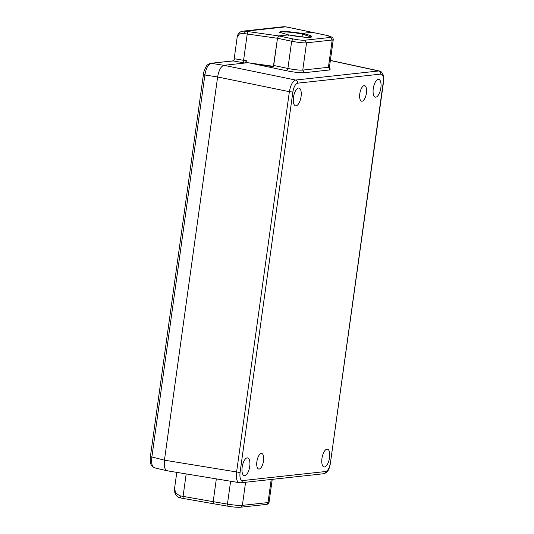 <?xml version="1.0" encoding="UTF-8"?>
<svg xmlns="http://www.w3.org/2000/svg" width="534" height="534" viewBox="0 0 534 534"><rect width="100%" height="100%" fill="white"/><g stroke="black" fill="none" stroke-linecap="round" stroke-linejoin="round"><path stroke-width="0.8" d="M378.299 79.332A9.058 3.685 100.8 0 0 373.346 88.103A9.058 3.685 100.8 0 0 375.362 97.141A9.058 3.685 100.8 0 0 375.823 97.155A9.058 3.685 100.8 0 0 380.775 88.384A9.058 3.685 100.8 0 0 378.76 79.352A9.058 3.685 100.8 0 0 378.299 79.332M326.982 449.167A9.058 3.685 100.8 0 0 322.029 457.938A9.058 3.685 100.8 0 0 324.045 466.97A9.058 3.685 100.8 0 0 324.505 466.99A9.058 3.685 100.8 0 0 329.458 458.219A9.058 3.685 100.8 0 0 327.442 449.181A9.058 3.685 100.8 0 0 326.982 449.167M298.506 88.037A9.058 3.685 100.8 0 0 293.553 96.814A9.058 3.685 100.8 0 0 295.569 105.845A9.058 3.685 100.8 0 0 296.03 105.859A9.058 3.685 100.8 0 0 300.982 97.088A9.058 3.685 100.8 0 0 298.967 88.057A9.058 3.685 100.8 0 0 298.506 88.037M247.189 457.872A9.058 3.685 100.8 0 0 242.236 466.643A9.058 3.685 100.8 0 0 244.252 475.681A9.058 3.685 100.8 0 0 244.712 475.694A9.058 3.685 100.8 0 0 249.665 466.923A9.058 3.685 100.8 0 0 247.642 457.892A9.058 3.685 100.8 0 0 247.189 457.872M359.789 93.79A7.923 3.224 100.8 0 0 361.631 101.213A7.923 3.224 100.8 0 0 366.437 93.07A7.923 3.224 100.8 0 0 364.595 85.647A7.923 3.224 100.8 0 0 359.789 93.79M256.881 461.616A7.923 3.224 100.8 0 0 258.723 469.039A7.923 3.224 100.8 0 0 263.529 460.895A7.923 3.224 100.8 0 0 261.693 453.473A7.923 3.224 100.8 0 0 256.881 461.616M330.459 462.664L383.512 82.069C383.966 80.407 383.552 75.241 383.172 74.974C381.303 70.788 380.168 71.382 379.44 71.002L378.8 70.969C380.228 71.429 380.902 72.47 380.822 74.093C382.951 74.353 383.759 77.043 383.258 82.163L330.459 462.664C329.538 467.831 327.943 470.781 325.68 471.522L242.496 480.593C240.373 480.333 239.559 477.643 240.06 472.523L292.859 92.022C293.787 86.862 295.382 83.905 297.638 83.17L380.822 74.093M330.359 60.509L378.8 70.962L295.616 80.04C292.692 81.028 290.609 84.913 289.368 91.701L292.859 92.022M240.06 472.523L164.445 460.181C163.818 466.863 164.886 470.401 167.649 470.794C164.879 470.401 163.818 466.863 164.445 460.181L217.618 76.969C218.853 70.221 220.949 66.336 223.913 65.315C220.949 66.336 218.853 70.221 217.618 76.969L289.368 91.701L236.569 472.203C235.935 478.938 236.983 482.469 239.726 482.809C241.208 482.91 242.129 482.169 242.496 480.593M249.438 62.945L286.598 70.768C294.321 72.284 300.268 72.931 304.453 72.704L330.099 69.907L329.878 68.419M297.638 83.17C297.725 81.542 297.051 80.5 295.616 80.04L223.913 65.315L247.769 62.712M273.588 66.329L277.486 38.261L273.355 66.77L254.972 63.72M330.085 68.619L329.471 66.897L328.41 67.297L330.099 69.907M304.453 72.704L302.765 70.094L306.549 42.82L332.201 40.017L328.417 67.297L302.765 70.094C299.28 70.281 294.321 69.734 287.893 68.445L273.708 65.462M279.442 32.347A16.093 1.816 -172.1 0 1 280.837 31.967A16.093 1.816 -172.1 0 1 302.037 33.989L302.131 36.98L302.297 33.355L311.989 32.3L326.327 35.297L332.241 37.28C332.789 37.547 333.123 38.328 333.256 39.623L332.195 40.017L330.513 37.413L304.867 40.21L306.549 42.82C303.526 43.067 298.559 42.546 291.664 41.245L277.486 38.261L278.741 35.925L288.433 34.87C297.859 36.726 305.134 37.52 310.261 37.246C313.598 36.599 310.942 35.297 302.297 33.355L302.037 33.989L311.235 37.006M216.33 478.985L213.179 501.666L216.33 478.985M230.595 481.361L227.437 504.103L228.118 506.232L213.713 503.782L213.179 501.666L227.437 504.103C234.366 505.204 239.339 505.625 242.369 505.364L245.573 482.262M271.219 479.459L268.015 502.567L269.069 502.2C268.769 503.562 267.821 504.303 266.219 504.43L240.58 507.227C237.443 507.48 231.689 506.886 228.011 506.232L228.005 506.232M285.997 26.86L311.949 32.3L302.297 33.355L289.922 31.833L280.884 31.633L279.389 32.254L288.433 34.87L288.527 35.458L288.433 34.87L278.781 35.925L245.506 31.226L285.803 26.827L283.18 26.753L243.05 31.132L245.506 31.226L244.252 33.555L239.532 33.856L237.236 36.779L234.026 59.895L235.287 58.88L243.577 60.315L247.222 34.029L244.252 33.555M242.209 31.272L243.05 31.132M203.668 74.406L204.882 74.98C206.051 68.178 208.153 64.3 211.17 63.332L223.913 65.315L245.039 63.012L232.897 60.883L210.59 63.319L233.011 60.949L235.287 58.88M155.04 467.824C152.203 467.47 151.135 463.926 151.843 457.211L204.882 74.98L217.618 76.969L164.445 460.181L150.628 456.637M213.179 501.666L183.069 496.386L183.115 498.409L180.619 497.948C177.982 497.548 176.053 495.806 174.832 492.715L174.551 488.517L175.773 493.356L180.105 495.826L183.069 496.386L186.179 473.958M245.039 63.012L245.86 62.224L245.28 61.924L245.954 62.037L246.348 60.656L246.094 62.478L273.521 66.323M167.169 470.794L154.379 467.784L151.649 465.828C150.388 463.078 149.961 463.372 150.374 456.73L203.414 74.5C203.394 72.737 204.322 70.074 206.184 66.51C206.738 65.188 208.213 64.127 210.603 63.319L210.556 63.326M245.887 62.044L245.28 61.924M167.115 470.781L240.34 482.829L323.537 473.751C326.234 473.091 328.11 471.275 329.138 468.311L330.713 462.571M322.91 473.731C324.392 473.832 325.313 473.097 325.68 471.522M286.598 70.768L287.893 68.445L291.664 41.245L292.959 38.915L278.741 35.925M265.712 504.416C266.947 504.496 267.714 503.882 268.015 502.567L242.369 505.364C242.062 506.679 241.295 507.293 240.06 507.213M312.11 32.307L326.441 35.337M326.207 35.291C330.906 36.352 332.342 37.06 330.513 37.413M304.867 40.21C302.077 40.357 298.106 39.93 292.959 38.915M284.168 26.7L288.293 27.307M287.926 27.227L312.023 32.294M277.48 38.268L247.222 34.029L247.889 31.593M242.943 62.752L243.577 60.315L246.348 60.656M180.105 495.826L180.619 497.948M379.434 70.995L330.372 60.409M333.256 39.623L329.471 66.897M272.24 479.352L269.069 502.2M288.28 34.837L304.273 37.166C307.05 37.634 312.817 36.966 311.322 36.953L311.289 37.12M174.551 488.523L176.787 472.396M242.977 31.139C238.411 31.546 236.822 36.753 237.236 36.779M234.026 59.895L232.897 60.883M183.069 498.416L213.633 503.762"/></g></svg>
